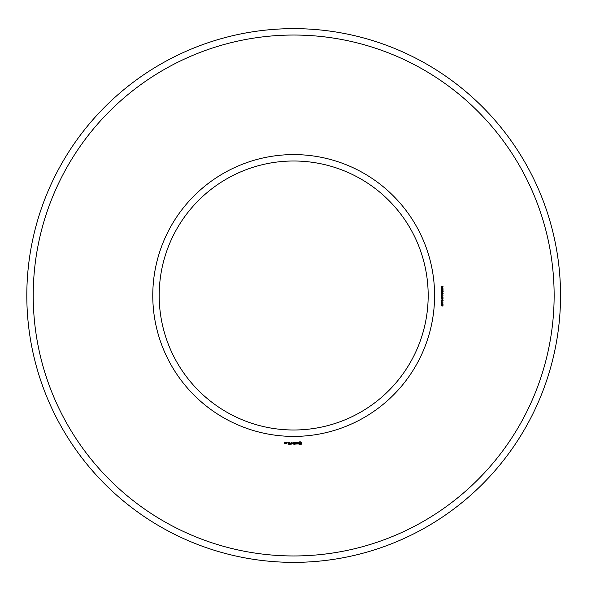 <?xml version="1.0" encoding="UTF-8"?>
<svg xmlns="http://www.w3.org/2000/svg" width="591" height="591" viewBox="0 0 591 591"><rect width="100%" height="100%" fill="white"/><g stroke="black" fill="none" stroke-linecap="round" stroke-linejoin="round"><path stroke-width="0.44" stroke-dasharray="2.96 2.22" d="M434.584 295.5A140.902 140.902 0 0 0 223.228 173.473A140.902 140.902 0 0 0 223.228 417.527A140.902 140.902 0 0 0 434.584 295.5M554.136 295.5A260.454 260.454 0 0 0 163.448 69.937A260.454 260.454 0 0 0 163.448 521.063A260.454 260.454 0 0 0 554.136 295.5M428.18 295.5A134.497 134.497 0 0 0 226.434 179.021A134.497 134.497 0 0 0 226.434 411.979A134.497 134.497 0 0 0 428.18 295.5M560.541 295.5A266.859 266.859 0 0 0 160.25 64.389A266.859 266.859 0 0 0 160.25 526.611A266.859 266.859 0 0 0 560.541 295.5M285.128 443.442L284.655 442.393L285.224 442.297L284.552 442.201L284.456 443.353L285.128 443.442M285.992 443.442L285.992 442.467L285.32 443.228L285.992 443.442M286.266 442.563L286.266 443.353L286.93 443.442L287.027 442.563L286.266 442.563M288.031 444.225L289.095 444.129L288.999 442.467L287.928 442.563L288.903 442.659L288.903 443.25L288.12 443.346L288.903 443.442L288.903 444.033L288.031 444.225M289.612 444.225L289.612 442.467L289.612 444.225M290.122 444.225L291.186 444.129L291.09 442.467L290.994 443.25L290.211 443.346L290.994 443.442L290.994 444.033L290.122 444.225M291.769 444.181L292.382 443.147L293.173 444.129L293.077 442.467L292.981 443.767L292.382 442.858L291.784 443.775L291.592 442.57L291.769 444.181M294.599 444.225L294.695 442.563L293.631 442.467L294.503 442.659L294.503 443.25L293.72 443.346L294.503 443.442L294.503 444.033L293.528 444.129L294.599 444.225M296.224 444.033L295.736 444.033L295.633 442.467L295.537 444.033L294.953 444.129L296.224 444.033M297.783 443.981L297.783 443.472L296.675 443.08L297.694 442.674L296.483 442.703L296.483 443.22L297.583 443.612L296.571 444.018L297.783 443.981M300.686 444.831L301.602 443.915L301.602 442.785L300.686 441.861L299.556 441.861L298.632 442.785L298.632 443.915L299.556 444.831L300.686 444.831M442.452 306.035L442.895 304.912L442.349 304.764L441.64 305.968L441.159 304.675L441.662 304.446L441.248 305.237L441.595 305.702L442.12 304.587L443.028 304.638L442.977 305.82L442.452 306.035M443.124 304.01L441.056 304.01L441.211 302.629L442.068 302.614L442.245 303.73L443.124 304.01M443.124 302.112L441.056 302.112L442.733 300.738L441.056 300.472L443.124 300.472L441.447 301.846L443.124 302.112M442.452 300.132L442.194 299.423L442.452 300.132M442.452 299.149L442.895 298.027L442.349 297.879L441.64 299.076L441.159 297.79L441.662 297.561L441.248 298.352L441.595 298.81L442.12 297.694L443.028 297.753L442.977 298.935L442.452 299.149M443.124 297.118L441.056 297.118L441.211 295.744L442.068 295.729L442.245 296.837L443.124 297.118M443.124 295.19L441.056 295.19L441.13 293.845L443.124 293.476L442.238 294.274L442.238 294.909L443.124 295.19M442.452 293.239L442.194 292.538L442.452 293.239M441.566 292.22L441.108 291.622L441.425 291.053L442.792 291.045L443.176 291.622L442.858 292.161L441.566 292.22M442.999 289.509L442.984 290.565L442.504 290.728L442.844 289.716L442.194 290.181L441.418 289.767L441.765 290.676L441.108 290.041L441.64 289.398L442.999 289.509M441.691 288.445L441.691 288.918L441.115 288.172L443.124 288.172L441.691 288.445M442.637 287.462L442.969 286.871L442.194 286.384L442.26 287.322L441.314 287.322L441.499 286.221L442.703 286.236L443.176 286.864L442.637 287.462M285.032 443.25L284.655 442.969L285.032 443.25M286.834 443.25L286.458 442.659L286.834 443.25M300.117 444.137L299.334 443.346L300.117 442.563L300.9 443.346L300.117 444.137M441.654 302.747L441.3 303.73L442.009 303.73L441.654 302.747M441.654 295.862L441.3 296.837L442.009 296.837L441.654 295.862M442.009 294.266L441.344 294L441.3 294.909L442.009 294.909L442.009 294.266M442.947 291.622L442.12 291.193L441.337 291.607L442.164 292.035L442.947 291.622M442.216 286.827L441.773 286.421L441.337 286.82L441.787 287.226L442.216 286.827"/><path stroke-width="0.89" d="M428.18 295.5A134.497 134.497 0 0 0 226.434 179.021A134.497 134.497 0 0 0 226.434 411.979A134.497 134.497 0 0 0 428.18 295.5M560.541 295.5A266.859 266.859 0 0 0 160.25 64.389A266.859 266.859 0 0 0 160.25 526.611A266.859 266.859 0 0 0 560.541 295.5M434.584 295.5A140.902 140.902 0 0 0 223.228 173.473A140.902 140.902 0 0 0 223.228 417.527A140.902 140.902 0 0 0 434.584 295.5M554.136 295.5A260.454 260.454 0 0 0 163.448 69.937A260.454 260.454 0 0 0 163.448 521.063A260.454 260.454 0 0 0 554.136 295.5M285.128 443.442L284.655 442.393L285.224 442.297L284.552 442.201L284.456 443.353L285.128 443.442M285.992 443.442L285.992 442.467L285.32 443.228L285.992 443.442M286.266 442.563L286.266 443.353L286.93 443.442L287.027 442.563L286.266 442.563M288.031 444.225L289.095 444.129L288.999 442.467L287.928 442.563L288.903 442.659L288.903 443.25L288.12 443.346L288.903 443.442L288.903 444.033L288.031 444.225M289.612 444.225L289.612 442.467L289.612 444.225M290.122 444.225L291.186 444.129L291.09 442.467L290.994 443.25L290.211 443.346L290.994 443.442L290.994 444.033L290.122 444.225M291.769 444.181L292.382 443.147L293.173 444.129L293.077 442.467L292.981 443.767L292.382 442.858L291.784 443.775L291.592 442.57L291.769 444.181M294.599 444.225L294.695 442.563L293.631 442.467L294.503 442.659L294.503 443.25L293.72 443.346L294.503 443.442L294.503 444.033L293.528 444.129L294.599 444.225M296.224 444.033L295.736 444.033L295.633 442.467L295.537 444.033L294.953 444.129L296.224 444.033M297.783 443.981L297.783 443.472L296.675 443.08L297.694 442.674L296.483 442.703L296.483 443.22L297.583 443.612L296.571 444.018L297.783 443.981M300.686 444.831L301.602 443.915L301.602 442.785L300.686 441.861L299.556 441.861L298.632 442.785L298.632 443.915L299.556 444.831L300.686 444.831M442.452 306.035L442.895 304.912L442.349 304.764L441.64 305.968L441.159 304.675L441.662 304.446L441.248 305.237L441.595 305.702L442.12 304.587L443.028 304.638L442.977 305.82L442.452 306.035M443.124 304.01L441.056 304.01L441.211 302.629L442.068 302.614L442.245 303.73L443.124 304.01M443.124 302.112L441.056 302.112L442.733 300.738L441.056 300.472L443.124 300.472L441.447 301.846L443.124 302.112M442.452 300.132L442.194 299.423L442.452 300.132M442.452 299.149L442.895 298.027L442.349 297.879L441.64 299.076L441.159 297.79L441.662 297.561L441.248 298.352L441.595 298.81L442.12 297.694L443.028 297.753L442.977 298.935L442.452 299.149M443.124 297.118L441.056 297.118L441.211 295.744L442.068 295.729L442.245 296.837L443.124 297.118M443.124 295.19L441.056 295.19L441.13 293.845L443.124 293.476L442.238 294.274L442.238 294.909L443.124 295.19M442.452 293.239L442.194 292.538L442.452 293.239M441.566 292.22L441.108 291.622L441.425 291.053L442.792 291.045L443.176 291.622L442.858 292.161L441.566 292.22M442.999 289.509L442.984 290.565L442.504 290.728L442.844 289.716L442.194 290.181L441.418 289.767L441.765 290.676L441.108 290.041L441.64 289.398L442.999 289.509M441.691 288.445L441.691 288.918L441.115 288.172L443.124 288.172L441.691 288.445M442.637 287.462L442.969 286.871L442.194 286.384L442.26 287.322L441.314 287.322L441.499 286.221L442.703 286.236L443.176 286.864L442.637 287.462M285.032 443.25L284.655 442.969L285.032 443.25M286.834 443.25L286.458 442.659L286.834 443.25M300.117 444.137L299.334 443.346L300.117 442.563L300.9 443.346L300.117 444.137M441.654 302.747L441.3 303.73L442.009 303.73L441.654 302.747M441.654 295.862L441.3 296.837L442.009 296.837L441.654 295.862M442.009 294.266L441.344 294L441.3 294.909L442.009 294.909L442.009 294.266M442.947 291.622L442.12 291.193L441.337 291.607L442.164 292.035L442.947 291.622M442.216 286.827L441.773 286.421L441.337 286.82L441.787 287.226L442.216 286.827"/></g></svg>
